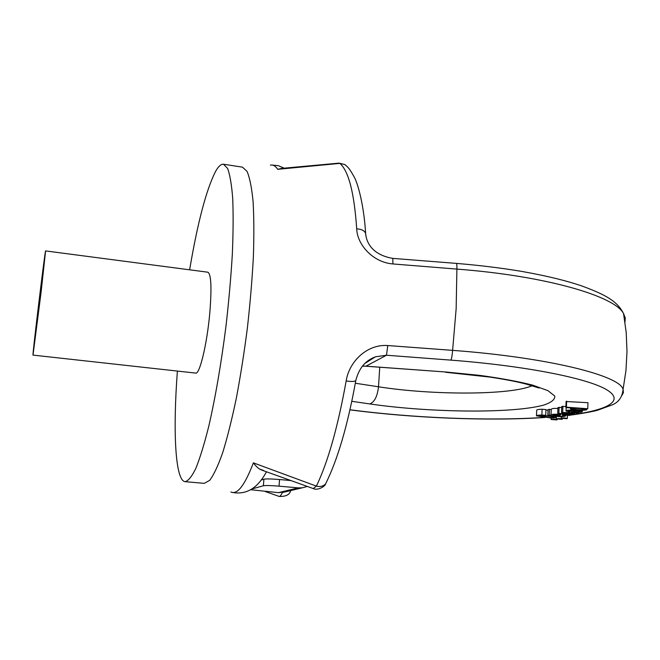 <?xml version="1.0" encoding="UTF-8"?>
<svg xmlns="http://www.w3.org/2000/svg" width="660" height="660" viewBox="0 0 660 660"><rect width="100%" height="100%" fill="white"/><g stroke="black" fill="none" stroke-linecap="round" stroke-linejoin="round"><path stroke-width="0.99" d="M262.259 470.283L262.135 470.242C259.124 469.219 256.212 466.76 253.382 462.858L316.387 486.123C320.224 487.055 323.276 486.313 325.545 483.879M313.236 488.573L316.387 486.123C327.921 462.14 337.854 427.078 346.162 380.952C349.14 361.507 367.1 343.967 387.775 345.543L452.611 350.361C548.105 357.439 619.987 375.589 623.081 389.359L623.411 392.576L621.803 395.629M624.979 322.113L625.259 317.905L623.552 313.558C614.716 296.043 545.465 275.806 456.901 269.099L392.931 263.95C372.52 262.358 357.118 244.2 356.705 228.88C361.375 229.078 364.337 230.546 365.582 233.302M356.705 228.88C354.222 192.786 348.612 170.956 339.875 163.383L277.687 169.315L281.771 168.399M185.122 481.668L204.27 483.359L209.74 480.315C213.799 474.845 218.113 465.638 222.692 452.686C227.321 437.671 231.833 419.669 236.239 398.681C240.463 376.382 244.167 352.869 247.36 328.152C250.148 303.394 252.145 279.675 253.366 257.004C254.084 235.579 253.984 217.016 253.069 201.325C251.716 187.663 249.711 177.688 247.071 171.41L242.484 167.153L223.492 164.241L227.609 168.44C229.936 174.694 231.635 184.66 232.708 198.338C233.359 214.054 233.236 232.658 232.337 254.158C230.967 276.903 228.871 300.712 226.05 325.578C221.215 363.66 215.44 397.295 208.733 426.467C204.336 443.916 200.054 457.842 195.896 468.262C191.903 476.479 188.314 480.95 185.122 481.668C175.156 480.777 172.854 430.864 177.392 371.068M623.552 313.558L623.552 313.549C617.331 301.57 606.944 295.152 581.204 285.739C567.385 281.119 550.126 276.499 521.73 271.4C501.163 267.976 479.358 265.303 456.324 263.389L392.799 258.39C375.688 255.453 366.77 245.965 365.623 233.434L365.747 235.158M189.626 269.808C197.637 222.494 206.283 189.7 215.556 171.443C218.419 166.353 221.059 163.952 223.492 164.241M45.589 250.915L207.892 272.209C211.183 274.18 211.819 287.793 209.789 313.038C207.1 343.769 199.666 374.665 195.698 373.09L33 355.105C32.175 356.565 45.136 249.298 45.589 250.915L41.085 292.289L33 355.105M365.623 233.434C363.974 205.359 357.868 183.307 354.173 176.971C348.323 166.361 347.308 166.988 344.817 164.554L338.852 163.152M392.931 263.95L392.799 258.39M344.957 164.645L347.143 166.609M536.481 415.709L536.695 410.132C536.852 409.629 538.651 409.332 542.107 409.258L545.944 409.571L545.729 415.33L543.889 415.486C540.854 415.288 539.146 415.412 538.758 415.858L541.802 416.46C541.951 415.107 555.794 416.188 556.231 417.285C556.215 417.805 554.276 418.019 550.415 417.928L551.809 417.97M545.927 410.066L548.023 410.116M561.52 412.417L578.589 413.119L564.993 412.582L574.497 414.15L561.413 413.614L570.471 415.173L569.374 415.445L557.741 413.407L570.784 413.935L561.52 412.417L561.726 406.535L565.917 406.411M557.741 413.407L557.947 407.566L561.701 407.435M566.09 401.527L587.953 402.691L587.763 408.738L585.23 408.919L586.723 409.447C587.969 410.908 570.496 410.017 570.479 408.804L573.375 408.103L565.884 407.566L566.09 401.527M547.825 415.313L551.017 415.123C550.184 413.861 560.059 414.043 560.612 414.942L557.675 416.056C561.404 416.402 563.409 416.311 563.689 415.792L562.518 415.429L564.168 415.222L565.925 415.767C564.572 416.567 562.081 416.839 558.451 416.575L547.825 415.313L548.039 409.546L551.232 409.431M551.017 415.123L551.232 409.349C551.694 408.515 553.921 408.226 557.914 408.49M265.188 491.494L278.99 496.369C279.865 496.741 280.987 495.462 282.356 492.541M387.775 345.543L386.496 355.228L375.581 356.779M375.4 356.846L364.691 363.553M362.48 365.978L445.97 372.009L479.638 375.358C500.569 378.221 518.199 381.463 532.521 385.093L547.907 390.629L554.755 396.033C555.134 399.448 551.488 402.46 543.807 405.058C512.531 413.721 429.577 412.673 369.79 403.928L351.805 401.305M313.459 488.647C317.46 490.718 325.273 486.511 325.627 483.78L326.873 481.288M346.162 380.952C351.244 381.695 354.445 381.612 355.748 380.696M325.627 483.78C337.689 459.583 347.746 425.205 355.789 380.655L355.888 380.094M445.97 372.009L365.978 366.176L386.496 355.228L450.895 360.129C524.271 365.714 585.758 377.875 605.723 389.185C625.795 400.537 608.157 410.091 570.479 414.917M556.883 419.917L557.155 419.71C554.796 419.1 552.783 419.026 551.116 419.512L556.883 419.917M562.081 419.323L562.361 419.125C559.985 418.498 557.964 418.432 556.281 418.927L562.081 419.323M567.031 418.688L567.319 418.473C564.927 417.854 562.889 417.788 561.206 418.283L567.031 418.688M583.696 409.01C579.884 408.243 571.37 408.136 572.69 408.829L573.598 409.183C576.931 409.885 585.948 410.083 584.669 409.382L583.696 409.01M565.884 407.566L566.42 407.195L566.626 401.148M566.42 407.195L587.763 408.738M579.678 411.296L577.038 410.842L574.274 411.931C578.284 412.153 580.222 412.013 580.082 411.518L579.678 411.296M570.265 411.576L569.101 411.881L566.057 411.056C564.234 409.431 581.608 410.182 582.31 411.518C582.169 412.442 578.515 412.64 571.362 412.096L575.025 410.644C570.653 410.363 568.417 410.495 568.309 411.04L570.265 411.576L570.298 410.512M571.362 412.096L571.411 410.487M562.691 412.112L562.897 406.222M578.589 413.119L578.614 412.401M574.497 414.15L574.53 413.226M570.471 415.173L570.504 414.249M558.888 413.102L559.102 407.253M556 415.833L558.253 414.959C555.951 414.414 554.103 414.472 552.725 415.132L556 415.833L556.042 414.579M553.286 415.404L553.311 414.769M549.252 415.049L549.466 409.282M562.518 415.429L562.559 414.249M564.168 415.222L564.193 414.538M553.822 417.194C551.686 416.188 542.66 415.792 543.609 416.6L543.659 416.658C545.143 417.541 554.845 418.102 553.872 417.252L553.822 417.194M551.809 418.143L536.473 415.849C536.621 415.363 538.428 415.082 541.885 415.016L545.729 415.33M285.854 491.716L278.438 492.657L250.742 489.72M261.071 480.043L263.909 479.185C266.326 478.756 271.54 478.871 279.551 479.531L279.031 486.156C271.012 485.504 265.79 485.372 263.381 485.76L263.909 479.185M251.922 488.961L263.381 485.76M290.788 480.554L279.551 479.531M307.304 486.453L302.28 487.814L298.328 487.88L279.031 486.156M230.926 491.956C237.253 495.099 244.736 485.397 253.382 462.858M450.895 360.129C451.597 358.85 452.166 355.591 452.611 350.361L456.151 308.707L456.901 269.099C456.984 265.468 456.794 263.563 456.324 263.389M277.687 169.315C275.492 165.957 273.067 164.571 270.427 165.157M355.327 383.237L378.502 386.785C432.168 395.274 510.097 395.307 532.084 385.762M369.79 403.928C374.5 402.088 377.404 396.371 378.502 386.785L379.756 367.232M349.965 409.769C412.104 417.978 488.458 421.179 544.368 417.4M567.427 415.297L568.062 415.214M259.603 469.062L263.728 470.539M573.598 409.183L573.622 408.441M555.208 415.726L555.258 414.571M565.727 415.627L565.76 414.81M541.885 415.016L542.107 409.258M278.438 492.657L298.328 487.88M623.089 389.301L625.961 370.532L627 351.565L626.2 332.483L623.552 313.582M338.844 163.152L281.416 168.432M284.204 168.168L278.231 165.66L271.813 165.033M344.817 164.554L339.141 163.136M313.211 488.557L262.135 470.233M266.45 471.793C257.697 488.227 246.287 495.091 232.221 492.401M367.603 361.061L375.441 356.862M355.789 380.655C358.825 368.346 365.434 360.393 375.598 356.804M349.94 409.852C412.385 418.069 488.639 421.253 544.937 417.491M567.418 415.478L568.697 415.33M570.471 415.115C582.26 413.638 594.792 411.081 597.415 410.289L612.562 404.745C618.849 402.006 622.355 396.874 623.081 389.359M290.713 490.561C289.732 494.695 285.887 496.65 279.188 496.435M365.978 366.176L362.332 366.16M445.566 372.265L490.034 377.099C509.371 380.045 519.032 382.231 526.202 384.087L538.989 388.006M557.155 419.71L557.172 419.224M551.116 419.438L551.158 418.225M562.361 419.125L562.378 418.63M556.289 418.844L556.38 416.32M567.319 418.473L567.435 415.107M561.206 418.201L561.264 416.691M586.74 409.035L586.723 409.447M570.512 407.897L570.487 408.623M566.181 407.583L566.057 411.056M582.351 410.239L582.31 411.518M560.645 413.919L560.612 414.942M565.95 414.843L565.925 415.767M541.843 415.354L541.802 416.46M556.264 416.303L556.231 417.285M282.15 492.591L302.28 487.814"/></g></svg>
